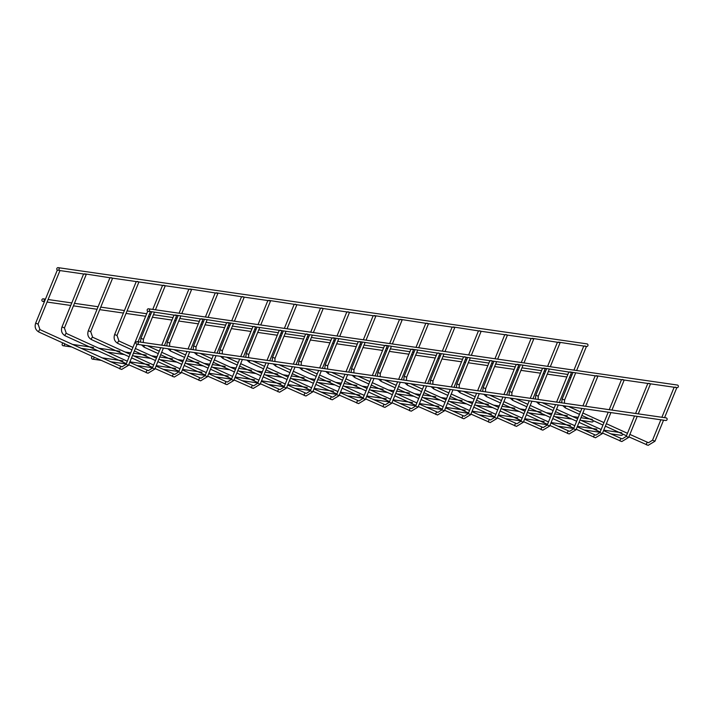 <?xml version="1.0" encoding="UTF-8"?>
<svg xmlns="http://www.w3.org/2000/svg" width="713" height="713" viewBox="0 0 713 713"><rect width="100%" height="100%" fill="white"/><g stroke="black" fill="none" stroke-linecap="round" stroke-linejoin="round"><path stroke-width="1.07" d="M675.104 387.079L676.833 387.649L664.578 417.658M584.713 345.912L586.434 346.482L576.63 370.519M147.252 309.611A1.319 1.221 98.2 0 1 149.578 310.289A1.319 1.221 98.2 0 1 148.179 311.429A1.319 1.221 98.2 0 1 147.252 309.611M148.562 308.809L677.35 385.038A1.319 1.221 98.2 0 1 678.366 386.517A1.319 1.221 98.2 0 1 676.976 387.649L676.824 387.631M91.612 357.311A1.319 1.221 98.2 0 1 93.938 357.997A1.319 1.221 98.2 0 1 92.538 359.129A1.319 1.221 98.2 0 1 91.612 357.311M622.743 434.057A1.319 1.221 98.2 0 1 621.335 435.349L610.551 433.798M59.09 269.461A1.319 1.221 -81.8 0 0 58.163 267.651A1.319 1.221 -81.8 0 0 56.773 268.783A1.319 1.221 -81.8 0 0 59.09 269.461M586.434 346.465L586.576 346.482A1.319 1.221 -81.8 0 0 587.886 345.689A1.319 1.221 -81.8 0 0 586.959 343.871L58.163 267.651M648.785 383.282L650.506 383.852L638.26 413.861M558.386 342.115L585.943 346.393M622.458 379.485L624.178 380.056L611.932 410.064M532.067 338.327L559.625 342.596M596.13 375.689L623.688 379.967M505.74 334.531L507.46 335.101L497.656 359.129M569.812 371.901L597.369 376.17M479.421 330.734L481.141 331.304L471.329 355.341M543.484 368.104L571.042 372.382M453.094 326.937L480.651 331.215M517.166 364.307L544.723 368.585M426.766 323.149L428.495 323.72L418.683 347.748M490.838 360.511L492.558 361.081L480.312 391.098M400.448 319.353L428.005 323.631M464.52 356.723L466.24 357.293L453.994 387.302M374.12 315.556L401.677 319.834M438.192 352.926L439.912 353.496L427.666 383.505M347.801 311.759L349.522 312.33L339.718 336.367M411.864 349.129L439.422 353.407M321.474 307.971L323.194 308.542L313.39 332.57M385.546 345.333L413.103 349.611M295.146 304.175L296.875 304.745L287.063 328.773M359.218 341.545L386.776 345.814M268.828 300.378L296.385 304.656M332.9 337.748L360.457 342.026M242.5 296.581L244.229 297.152L234.417 321.189M306.572 333.951L308.292 334.522L296.047 364.539M216.182 292.793L243.739 297.063M280.254 330.155L281.974 330.734L269.728 360.742M189.854 288.997L217.412 293.275M253.926 326.367L255.646 326.937L243.4 356.946M163.535 285.2L165.256 285.77L155.443 309.807M227.599 322.57L255.156 326.848M137.208 281.403L138.928 281.974L116.994 335.475M201.28 318.773L228.837 323.051M110.88 277.615L112.609 278.186L90.676 331.679M174.952 314.977L202.51 319.255M84.562 273.819L112.119 278.097M148.892 311.296L176.191 315.458M58.493 270.138L59.963 270.592L38.03 324.094M136.014 342.454A1.319 1.221 98.2 0 1 138.331 343.131A1.319 1.221 98.2 0 1 136.941 344.272A1.319 1.221 98.2 0 1 136.014 342.454M137.315 341.652L666.111 417.88A1.319 1.221 98.2 0 1 667.127 419.36A1.319 1.221 98.2 0 1 665.728 420.492L136.941 344.272M44.206 300.645A1.319 1.221 -81.8 0 0 43.279 298.836A1.319 1.221 -81.8 0 0 41.88 299.968A1.319 1.221 -81.8 0 0 44.206 300.645M64.464 344.949A1.319 1.221 -81.8 0 0 63.528 343.131A1.319 1.221 -81.8 0 0 62.138 344.263A1.319 1.221 -81.8 0 0 64.464 344.949M581.166 420.412L591.95 421.971A1.319 1.221 -81.8 0 0 593.359 420.679M654.899 441.142L652.627 440.215M646.539 444.885A1.319 0.49 -65.5 0 1 646.486 444.867A1.319 0.49 -65.5 0 1 646.531 443.593A1.319 0.49 -65.5 0 1 647.529 442.452A1.319 0.49 -65.5 0 1 647.582 442.47A1.319 0.49 -65.5 0 1 647.627 442.488M565.427 407.952A1.319 0.49 -65.5 0 1 565.382 407.934A1.319 0.49 -65.5 0 1 565.427 406.66A1.319 0.49 -65.5 0 1 565.73 406.08M562.227 399.057L564.5 399.984M628.572 437.345L626.299 436.418M620.212 441.089A1.319 0.49 -65.5 0 1 620.167 441.08A1.319 0.49 -65.5 0 1 620.212 439.805A1.319 0.49 -65.5 0 1 621.21 438.655A1.319 0.49 -65.5 0 1 621.255 438.673A1.319 0.49 -65.5 0 1 621.299 438.7M539.108 404.155A1.319 0.49 -65.5 0 1 539.055 404.137A1.319 0.49 -65.5 0 1 539.099 402.872A1.319 0.49 -65.5 0 1 539.411 402.284M535.909 395.26L538.181 396.187M602.244 433.557L599.981 432.631M593.893 437.292A1.319 0.49 -65.5 0 1 593.84 437.283A1.319 0.49 -65.5 0 1 593.884 436.008A1.319 0.49 -65.5 0 1 594.883 434.859A1.319 0.49 -65.5 0 1 594.936 434.877A1.319 0.49 -65.5 0 1 594.972 434.903L595.854 435.153L599.874 432.639L608.216 412.203M512.781 400.358A1.319 0.49 -65.5 0 1 512.736 400.349A1.319 0.49 -65.5 0 1 512.781 399.075A1.319 0.49 -65.5 0 1 513.084 398.487M509.581 391.464L511.854 392.391M575.926 429.761L573.653 428.834M567.566 433.504A1.319 0.49 -65.5 0 1 567.512 433.486A1.319 0.49 -65.5 0 1 567.566 432.212A1.319 0.49 -65.5 0 1 568.564 431.071A1.319 0.49 -65.5 0 1 568.609 431.08A1.319 0.49 -65.5 0 1 568.653 431.107M486.462 396.571A1.319 0.49 -65.5 0 1 486.409 396.553A1.319 0.49 -65.5 0 1 486.453 395.278A1.319 0.49 -65.5 0 1 486.765 394.69M483.262 387.667L485.526 388.594M549.598 425.964L547.334 425.037M541.247 429.707A1.319 0.49 -65.5 0 1 541.194 429.689A1.319 0.49 -65.5 0 1 541.238 428.415A1.319 0.49 -65.5 0 1 542.236 427.274A1.319 0.49 -65.5 0 1 542.29 427.292A1.319 0.49 -65.5 0 1 542.326 427.31M460.135 392.774A1.319 0.49 -65.5 0 1 460.081 392.756A1.319 0.49 -65.5 0 1 460.135 391.482A1.319 0.49 -65.5 0 1 460.438 390.902M456.935 383.879L459.208 384.806M523.28 422.167L521.007 421.24M514.92 425.911A1.319 0.49 -65.5 0 1 514.866 425.902A1.319 0.49 -65.5 0 1 514.92 424.627A1.319 0.49 -65.5 0 1 515.909 423.477A1.319 0.49 -65.5 0 1 515.962 423.495A1.319 0.49 -65.5 0 1 516.007 423.522M433.807 388.977A1.319 0.49 -65.5 0 1 433.762 388.959A1.319 0.49 -65.5 0 1 433.807 387.694A1.319 0.49 -65.5 0 1 434.11 387.106M430.616 380.082L432.88 381.009M496.952 418.379L494.679 417.453M488.592 422.114A1.319 0.49 -65.5 0 1 488.548 422.105A1.319 0.49 -65.5 0 1 488.592 420.83A1.319 0.49 -65.5 0 1 489.59 419.681A1.319 0.49 -65.5 0 1 489.635 419.699A1.319 0.49 -65.5 0 1 489.679 419.725M407.488 385.18A1.319 0.49 -65.5 0 1 407.435 385.172A1.319 0.49 -65.5 0 1 407.488 383.897A1.319 0.49 -65.5 0 1 407.791 383.309M404.289 376.286L406.562 377.213M470.633 414.583L468.361 413.656M462.274 418.326A1.319 0.49 -65.5 0 1 462.22 418.308A1.319 0.49 -65.5 0 1 462.265 417.034A1.319 0.49 -65.5 0 1 463.263 415.893A1.319 0.49 -65.5 0 1 463.316 415.902A1.319 0.49 -65.5 0 1 463.352 415.929M381.161 381.393A1.319 0.49 -65.5 0 1 381.116 381.375A1.319 0.49 -65.5 0 1 381.161 380.1A1.319 0.49 -65.5 0 1 381.464 379.512M377.961 372.489L380.234 373.416M444.306 410.786L442.033 409.859M435.946 414.529A1.319 0.49 -65.5 0 1 435.901 414.511A1.319 0.49 -65.5 0 1 435.946 413.237A1.319 0.49 -65.5 0 1 436.944 412.096A1.319 0.49 -65.5 0 1 436.989 412.114A1.319 0.49 -65.5 0 1 437.033 412.132M354.842 377.596A1.319 0.49 -65.5 0 1 354.789 377.578A1.319 0.49 -65.5 0 1 354.833 376.304A1.319 0.49 -65.5 0 1 355.145 375.724M351.643 368.701L353.915 369.628M417.978 406.989L415.715 406.062M409.627 410.733A1.319 0.49 -65.5 0 1 409.574 410.724A1.319 0.49 -65.5 0 1 409.619 409.449A1.319 0.49 -65.5 0 1 410.617 408.299A1.319 0.49 -65.5 0 1 410.67 408.317A1.319 0.49 -65.5 0 1 410.706 408.344L411.588 408.585L415.608 406.071L423.95 385.635M328.515 373.799A1.319 0.49 -65.5 0 1 328.461 373.781A1.319 0.49 -65.5 0 1 328.515 372.516A1.319 0.49 -65.5 0 1 328.818 371.928M325.315 364.904L327.588 365.831M391.66 403.201L389.387 402.275M383.3 406.936A1.319 0.49 -65.5 0 1 383.246 406.927A1.319 0.49 -65.5 0 1 383.3 405.652A1.319 0.49 -65.5 0 1 384.289 404.503A1.319 0.49 -65.5 0 1 384.343 404.521A1.319 0.49 -65.5 0 1 384.387 404.547M302.196 370.002A1.319 0.49 -65.5 0 1 302.143 369.994A1.319 0.49 -65.5 0 1 302.187 368.719A1.319 0.49 -65.5 0 1 302.499 368.131M298.997 361.108L301.26 362.035M365.332 399.405L363.06 398.478M356.981 403.148A1.319 0.49 -65.5 0 1 356.928 403.13A1.319 0.49 -65.5 0 1 356.972 401.856A1.319 0.49 -65.5 0 1 357.971 400.715A1.319 0.49 -65.5 0 1 358.024 400.724A1.319 0.49 -65.5 0 1 358.06 400.751M275.869 366.215A1.319 0.49 -65.5 0 1 275.815 366.197A1.319 0.49 -65.5 0 1 275.869 364.922A1.319 0.49 -65.5 0 1 276.172 364.334M272.669 357.311L274.942 358.238M339.014 395.608L336.741 394.681M330.654 399.351A1.319 0.49 -65.5 0 1 330.6 399.333A1.319 0.49 -65.5 0 1 330.654 398.059A1.319 0.49 -65.5 0 1 331.643 396.918A1.319 0.49 -65.5 0 1 331.697 396.936A1.319 0.49 -65.5 0 1 331.741 396.954M249.541 362.418A1.319 0.49 -65.5 0 1 249.497 362.4A1.319 0.49 -65.5 0 1 249.541 361.126A1.319 0.49 -65.5 0 1 249.844 360.546M246.341 353.523L248.614 354.45M312.686 391.811L310.413 390.884M304.326 395.555A1.319 0.49 -65.5 0 1 304.282 395.546A1.319 0.49 -65.5 0 1 304.326 394.271A1.319 0.49 -65.5 0 1 305.324 393.121A1.319 0.49 -65.5 0 1 305.369 393.139A1.319 0.49 -65.5 0 1 305.414 393.166M223.222 358.621A1.319 0.49 -65.5 0 1 223.169 358.612A1.319 0.49 -65.5 0 1 223.214 357.338A1.319 0.49 -65.5 0 1 223.525 356.75M220.023 349.726L222.296 350.653M286.359 388.024L284.095 387.097M278.008 391.758A1.319 0.49 -65.5 0 1 277.954 391.749A1.319 0.49 -65.5 0 1 277.999 390.474A1.319 0.49 -65.5 0 1 278.997 389.325A1.319 0.49 -65.5 0 1 279.05 389.343A1.319 0.49 -65.5 0 1 279.086 389.369M196.895 354.824A1.319 0.49 -65.5 0 1 196.85 354.816A1.319 0.49 -65.5 0 1 196.895 353.541A1.319 0.49 -65.5 0 1 197.198 352.953M193.695 345.93L195.968 346.857M260.04 384.227L257.767 383.3M251.68 387.97A1.319 0.49 -65.5 0 1 251.636 387.952A1.319 0.49 -65.5 0 1 251.68 386.678A1.319 0.49 -65.5 0 1 252.678 385.537A1.319 0.49 -65.5 0 1 252.723 385.546A1.319 0.49 -65.5 0 1 252.767 385.573M170.576 351.037A1.319 0.49 -65.5 0 1 170.523 351.019A1.319 0.49 -65.5 0 1 170.567 349.744A1.319 0.49 -65.5 0 1 170.879 349.156M167.377 342.133L169.649 343.06M233.712 380.43L231.449 379.503M225.361 384.173A1.319 0.49 -65.5 0 1 225.308 384.155A1.319 0.49 -65.5 0 1 225.353 382.881A1.319 0.49 -65.5 0 1 226.351 381.74A1.319 0.49 -65.5 0 1 226.404 381.758A1.319 0.49 -65.5 0 1 226.44 381.785L227.322 382.025L231.342 379.512L239.675 359.076M144.249 347.24A1.319 0.49 -65.5 0 1 144.195 347.222A1.319 0.49 -65.5 0 1 144.249 345.948A1.319 0.49 -65.5 0 1 144.552 345.368M141.049 338.345L143.322 339.272M207.394 376.633L205.121 375.706M199.034 380.377A1.319 0.49 -65.5 0 1 198.98 380.368A1.319 0.49 -65.5 0 1 199.034 379.093A1.319 0.49 -65.5 0 1 200.023 377.943A1.319 0.49 -65.5 0 1 200.077 377.961A1.319 0.49 -65.5 0 1 200.121 377.988M117.93 343.443A1.319 0.49 -65.5 0 1 117.877 343.434A1.319 0.49 -65.5 0 1 117.921 342.16A1.319 0.49 -65.5 0 1 118.919 341.01A1.319 0.49 -65.5 0 1 118.973 341.028A1.319 0.49 -65.5 0 1 119.018 341.055M114.731 334.549L117.066 335.556L118.973 341.028L132.957 347.4M181.066 372.846L178.794 371.919M172.706 376.58A1.319 0.49 -65.5 0 1 172.662 376.571A1.319 0.49 -65.5 0 1 172.706 375.296A1.319 0.49 -65.5 0 1 173.705 374.156A1.319 0.49 -65.5 0 1 173.758 374.165A1.319 0.49 -65.5 0 1 173.794 374.191M91.603 339.646A1.319 0.49 -65.5 0 1 91.549 339.638A1.319 0.49 -65.5 0 1 91.603 338.363A1.319 0.49 -65.5 0 1 92.592 337.213A1.319 0.49 -65.5 0 1 92.645 337.231A1.319 0.49 -65.5 0 1 92.69 337.258M88.403 330.752L90.747 331.759L92.645 337.231L130.14 354.308M154.748 369.049L152.475 368.122M146.388 372.792A1.319 0.49 -65.5 0 1 146.334 372.774A1.319 0.49 -65.5 0 1 146.379 371.5A1.319 0.49 -65.5 0 1 147.377 370.359A1.319 0.49 -65.5 0 1 147.431 370.368A1.319 0.49 -65.5 0 1 147.475 370.395M65.275 335.859A1.319 0.49 -65.5 0 1 65.231 335.841A1.319 0.49 -65.5 0 1 65.275 334.566A1.319 0.49 -65.5 0 1 66.273 333.426A1.319 0.49 -65.5 0 1 66.327 333.434A1.319 0.49 -65.5 0 1 66.371 333.47M62.076 326.955L64.348 327.882M128.42 365.252L126.148 364.325M120.06 368.995A1.319 0.49 -65.5 0 1 120.016 368.978A1.319 0.49 -65.5 0 1 120.06 367.703A1.319 0.49 -65.5 0 1 121.058 366.562A1.319 0.49 -65.5 0 1 121.103 366.58A1.319 0.49 -65.5 0 1 121.148 366.607M38.957 332.062A1.319 0.49 -65.5 0 1 38.903 332.044A1.319 0.49 -65.5 0 1 38.948 330.77A1.319 0.49 -65.5 0 1 39.946 329.629A1.319 0.49 -65.5 0 1 39.999 329.647A1.319 0.49 -65.5 0 1 40.044 329.673M35.757 323.167L38.092 324.174L39.999 329.647L122.03 366.847L126.041 364.334L147.707 311.242M674.141 387.239L661.887 417.265M660.862 419.788L652.52 440.224L648.5 442.737L629.873 434.404M628.875 436.855L648.126 445.349L654.962 441.222L663.553 420.18M626.469 435.759L605.373 426.151M602.966 425.055L581.87 415.447M579.464 414.351L565.382 407.934L562.726 405.644M568.564 406.481L580.462 411.9M582.869 412.996L603.964 422.604M606.371 423.7L627.467 433.308M561.666 402.818L562.129 399.066L572.904 372.649M564.464 403.228L564.571 400.064L575.596 373.033M573.929 370.127L583.751 346.081M255.646 326.919L281.483 330.636M281.965 330.707L307.802 334.433M308.292 334.504L334.13 338.229M439.912 353.479L465.749 357.204M466.24 357.275L492.068 360.992M492.558 361.063L518.396 364.789M624.178 380.038L650.015 383.763M650.506 383.835L676.343 387.56M92.538 359.129L101.077 360.359M110.399 361.705L126.192 363.978M136.727 365.493L152.511 367.774M163.045 369.289L178.838 371.571M189.373 373.086L205.166 375.359M215.691 376.883L231.484 379.156M242.019 380.671L257.812 382.952M268.346 384.467L284.13 386.749M294.665 388.264L310.458 390.537M320.993 392.061L336.777 394.334M347.311 395.849L363.104 398.13M373.639 399.645L389.432 401.927M399.957 403.442L415.75 405.715M426.285 407.239L442.078 409.512M452.612 411.027L468.396 413.308M478.931 414.823L494.724 417.096M505.259 418.62L521.043 420.893M531.577 422.417L547.37 424.69M557.905 426.205L573.698 428.486M584.232 430.001L600.016 432.274M101.825 357.801L122.992 360.849M129.909 361.847L149.311 364.646M156.236 365.644L175.639 368.434M182.564 369.432L201.957 372.231M208.882 373.229L228.285 376.027M235.21 377.025L254.603 379.824M261.528 380.822L280.931 383.612M287.856 384.61L307.258 387.409M314.183 388.407L333.577 391.205M340.502 392.203L359.905 395.002M366.83 396L386.223 398.79M393.148 399.788L412.551 402.587M419.476 403.585L438.869 406.383M445.794 407.381L465.197 410.18M472.122 411.178L491.524 413.968M498.449 414.966L517.843 417.765M524.768 418.763L544.171 421.561M551.096 422.559L570.489 425.358M577.414 426.356L596.817 429.146M603.742 430.144L621.709 432.738M59.954 270.575L85.792 274.3M112.601 278.168L138.438 281.885M138.928 281.956L164.765 285.681M165.247 285.753L191.084 289.478M244.22 297.134L270.058 300.859M296.866 304.727L322.704 308.453M323.194 308.524L349.031 312.241M349.522 312.312L375.359 316.037M428.486 323.702L454.324 327.419M481.132 331.287L506.97 335.012M507.46 335.083L533.297 338.809M647.823 383.442L635.568 413.478M634.534 415.991L626.192 436.427L622.182 438.941L603.555 430.607M602.556 433.058L621.807 441.561L628.643 437.425L637.226 416.383M600.15 431.962L579.045 422.354M576.648 421.258L555.543 411.651M553.136 410.554L539.055 404.137L536.399 401.847M542.245 402.693L554.135 408.103M556.541 409.2L577.646 418.807M580.043 419.904L601.148 429.511M535.338 399.03L535.802 395.269L546.577 368.853M538.137 399.432L538.244 396.268L549.277 369.245M547.611 366.33L557.423 342.285M560.115 342.686L550.302 366.723M621.495 379.655L609.241 409.681M576.229 429.262L595.48 437.764L602.316 433.638L610.907 412.586M573.822 428.165L552.727 418.558M550.32 417.462L529.224 407.854M526.818 406.758L512.736 400.349L510.071 398.05M515.918 398.897L527.816 404.316M530.222 405.412L551.318 415.019M553.725 416.116L574.821 425.723M577.227 426.811L594.936 434.877M509.011 395.234L509.474 391.473L520.258 365.056M511.809 395.635L511.925 392.471L522.95 365.448M521.283 362.543L531.105 338.488M533.787 338.898L523.984 362.926M595.168 375.858L582.913 405.884M581.888 408.406L573.546 428.843L569.535 431.356L550.908 423.023M549.901 425.465L569.152 433.967L575.997 429.841L584.58 408.79M597.859 376.259L585.614 406.276M547.504 424.369L526.399 414.761M523.993 413.665L502.897 404.057M500.49 402.97L486.409 396.553L483.753 394.262M489.59 395.1L501.489 400.519M503.895 401.615L524.991 411.223M527.397 412.319L548.502 421.927M482.692 391.437L483.156 387.676L493.931 361.268M485.491 391.838L485.598 388.674L496.631 361.651M494.965 358.746L504.777 334.691M568.849 372.061L556.595 402.087M555.561 404.61L547.227 425.046L543.208 427.559L524.581 419.226M523.583 421.677L542.834 430.171L549.67 426.044L558.261 405.002M571.532 372.471L559.286 402.48M521.176 420.581L500.08 410.973M497.674 409.877L476.569 400.269M474.172 399.173L460.081 392.756L457.425 390.466M463.272 391.303L475.17 396.722M477.567 397.818L498.672 407.426M501.079 408.522L522.174 418.13M456.365 387.64L456.828 383.888L467.612 357.471M459.163 388.05L459.279 384.886L470.304 357.855M468.637 354.949L478.45 330.903M542.522 368.264L530.267 398.3M529.242 400.813L520.9 421.249L516.889 423.763L498.253 415.429M497.255 417.88L516.506 426.383L523.342 422.248L531.934 401.205M545.213 368.674L532.959 398.683M494.849 416.784L473.753 407.176M471.346 406.08L450.251 396.473M447.844 395.376L433.762 388.959L431.107 386.669M436.944 387.516L448.842 392.925M451.249 394.022L472.345 403.629M474.751 404.726L495.847 414.333M430.046 383.852L430.509 380.091L441.285 353.675M432.844 384.254L432.951 381.09L443.976 354.067M442.318 351.152L452.131 327.107M454.814 327.508L445.01 351.545M516.203 364.477L503.948 394.503M502.915 397.025L494.572 417.462L490.562 419.975L471.935 411.633M470.936 414.084L490.188 422.586L497.023 418.46L505.615 397.408M518.886 364.878L506.64 394.886M468.53 412.987L447.434 403.38M445.028 402.284L423.923 392.676M421.517 391.58L407.435 385.172L404.779 382.872M410.626 383.719L422.515 389.138M424.921 390.234L446.026 399.841M448.432 400.938L469.528 410.545M403.718 380.056L404.182 376.295L414.966 349.878M406.517 380.457L406.624 377.293L417.658 350.27M415.991 347.365L425.804 323.31M489.876 360.68L477.621 390.706M476.596 393.228L468.254 413.665L464.234 416.178L445.607 407.845M444.609 410.287L463.86 418.789L470.696 414.663L479.288 393.612M442.203 409.191L421.107 399.583M418.7 398.487L397.604 388.879M395.198 387.792L381.116 381.375L378.46 379.084M384.298 379.922L396.196 385.341M398.603 386.437L419.699 396.045M422.105 397.141L443.201 406.749M377.4 376.259L377.863 372.498L388.638 346.09M380.198 376.66L380.305 373.496L391.33 346.473M389.663 343.568L399.485 319.513M402.168 319.923L392.364 343.951M463.548 356.883L451.293 386.909M450.268 389.432L441.926 409.868L437.916 412.381L419.289 404.048M418.29 406.499L437.541 414.993L444.377 410.866L452.96 389.824M415.884 405.403L394.779 395.795M392.373 394.699L371.277 385.091M368.871 383.995L354.789 377.578L352.133 375.288M357.979 376.125L369.869 381.544M372.275 382.64L393.38 392.248M395.777 393.344L416.882 402.952M351.072 372.462L351.536 368.71L362.311 342.293M353.871 372.872L353.978 369.708L365.011 342.677M363.345 339.771L373.157 315.725M375.84 316.126L366.036 340.163M437.229 353.087L424.975 383.122M391.963 402.702L411.214 411.205L418.05 407.07L426.641 386.027M389.556 401.606L368.461 391.998M366.054 390.902L344.958 381.295M342.552 380.198L328.461 373.781L325.805 371.491M331.652 372.338L343.55 377.747M345.957 378.844L367.052 388.451M369.459 389.548L390.555 399.155M392.961 400.251L410.67 408.317M324.745 368.674L325.208 364.913L335.992 338.497M327.543 369.076L327.659 365.912L338.684 338.889M337.017 335.975L346.83 311.929M410.902 349.299L398.647 379.325M397.622 381.847L389.28 402.284L385.27 404.797L366.634 396.455M365.635 398.906L384.886 407.408L391.731 403.282L400.314 382.23M413.593 349.7L401.348 379.708M363.238 397.809L342.133 388.202M339.727 387.106L318.631 377.498M316.224 376.402L302.143 369.994L299.487 367.694M305.324 368.541L317.223 373.96M319.629 375.056L340.725 384.663M343.131 385.76L364.236 395.367M298.426 364.878L298.89 361.117L309.665 334.7M301.225 365.279L301.332 362.115L312.365 335.092M310.699 332.187L320.511 308.132M384.583 345.502L372.329 375.528M371.295 378.05L362.962 398.487L358.942 401L340.315 392.667M339.317 395.109L358.568 403.611L365.404 399.485L373.995 378.434M387.266 345.912L375.02 375.92M336.91 394.013L315.814 384.405M313.408 383.309L292.303 373.701M289.897 372.614L275.815 366.197L273.159 363.906M279.006 364.744L290.904 370.163M293.301 371.259L314.406 380.867M316.813 381.963L337.909 391.571M272.099 361.081L272.562 357.32L283.346 330.912M274.897 361.482L275.013 358.318L286.038 331.295M284.371 328.39L294.184 304.335M358.256 341.705L346.001 371.731M344.976 374.254L336.634 394.69L332.614 397.203L313.987 388.87M312.989 391.321L332.24 399.815L339.076 395.688L347.668 374.646M360.947 342.115L348.693 372.124M310.583 390.225L289.487 380.617M287.081 379.521L265.985 369.913M263.578 368.817L249.497 362.4L246.841 360.11M252.678 360.947L264.576 366.366M266.983 367.462L288.079 377.07M290.485 378.166L311.581 387.774M245.78 357.284L246.243 353.532L257.019 327.115M248.579 357.694L248.685 354.53L259.71 327.499M258.053 324.593L267.865 300.547M270.548 300.948L260.744 324.985M331.937 337.909L319.682 367.944M318.649 370.457L310.307 390.893L306.296 393.407L287.669 385.073M286.671 387.524L305.922 396.027L312.757 391.892L321.34 370.849M334.62 338.319L322.374 368.327M284.264 386.428L263.159 376.82M260.762 375.724L239.657 366.117M237.251 365.02L223.169 358.612L220.513 356.313M226.36 357.16L238.249 362.569M240.655 363.666L261.76 373.273M264.166 374.37L285.262 383.977M219.452 353.496L219.916 349.735L230.7 323.319M222.251 353.898L222.358 350.734L233.392 323.711M231.725 320.797L241.538 296.751M305.61 334.121L293.355 364.147M292.33 366.669L283.988 387.106L279.968 389.619L261.341 381.277M260.343 383.728L279.594 392.23L286.43 388.104L295.022 367.052M257.937 382.631L236.841 373.024M234.434 371.928L213.339 362.32M210.932 361.224L196.85 354.816L194.194 352.516M200.032 353.363L211.93 358.782M214.337 359.878L235.433 369.486M237.839 370.582L258.935 380.189M193.134 349.7L193.588 345.939L204.373 319.522M195.932 350.101L196.039 346.937L207.064 319.914M205.397 317.009L215.219 292.954M217.902 293.364L208.098 317.392M279.282 330.324L267.027 360.35M266.002 362.872L257.66 383.309L253.65 385.822L235.023 377.489M234.024 379.931L253.267 388.433L260.111 384.307L268.694 363.265M231.618 378.835L210.513 369.227M208.107 368.131L187.011 358.523M184.605 357.436L170.523 351.019L167.867 348.728M173.714 349.566L185.603 354.985M188.009 356.081L209.105 365.689M211.511 366.785L232.616 376.393M166.806 345.903L167.27 342.142L178.045 315.734M169.605 346.304L169.712 343.14L180.746 316.117M179.079 313.212L188.892 289.157M191.574 289.567L181.77 313.595M252.963 326.527L240.709 356.553M207.697 376.143L226.948 384.637L233.784 380.51L242.375 359.468M205.291 375.047L184.195 365.439M181.788 364.343L160.692 354.735M158.286 353.639L144.195 347.222L141.539 344.932M147.386 345.769L159.284 351.188M161.691 352.284L182.786 361.892M185.193 362.988L206.289 372.596M208.695 373.692L226.404 381.758M140.479 342.106L140.942 338.354L151.726 311.938M143.277 342.516L143.393 339.352L154.418 312.321M152.751 309.415L162.564 285.369M226.636 322.731L214.381 352.766M213.356 355.279L205.014 375.715L201.004 378.229L182.368 369.895M181.369 372.346L200.62 380.849L207.456 376.714L216.048 355.671M229.328 323.141L217.082 353.149M178.972 371.25L157.867 361.643M155.461 360.546L134.365 350.939M131.958 349.842L117.877 343.434C114.49 341.438 113.403 338.479 114.624 334.557L136.245 281.573M135.363 348.488L156.459 358.095M158.865 359.192L179.97 368.799M200.317 318.943L188.063 348.969M187.029 351.491L178.696 371.928L174.676 374.441L156.049 366.099M155.051 368.55L174.302 377.052L181.138 372.926L189.729 351.874M203 319.344L190.754 349.361M152.644 367.453L131.548 357.846M129.142 356.75L91.549 339.638C88.162 337.641 87.084 334.691 88.296 330.761L109.918 277.776M132.547 355.404L153.643 365.011M173.99 315.146L161.735 345.172M160.71 347.694L152.368 368.131L148.349 370.644L129.721 362.311M128.723 364.753L147.974 373.255L154.81 369.129L163.402 348.087M176.681 315.556L164.427 345.564M126.317 363.657L65.231 335.841C61.844 333.853 60.757 330.894 61.978 326.964L83.599 273.979M86.282 274.389L64.42 327.962L66.327 333.434L127.315 361.215M93.706 356.999L121.656 369.459L128.492 365.332L137.083 344.281M150.354 311.759L138.001 342.017M92.628 356.509L64.322 343.621M63.243 343.131L38.903 332.044C35.516 330.057 34.438 327.098 35.65 323.176L57.316 270.084M42.905 301.447L44.429 301.661M47.12 302.054L70.747 305.458M73.448 305.85L97.075 309.255M99.767 309.647L123.402 313.052M126.094 313.435L145.666 316.26M148.357 316.643L149.721 316.839M152.413 317.232L171.985 320.057M174.685 320.44L176.049 320.636M178.74 321.028L198.312 323.845M201.004 324.237L202.367 324.433M205.068 324.825L224.64 327.641M227.331 328.033L228.695 328.23M231.386 328.613L250.958 331.438M253.65 331.821L255.013 332.017M257.714 332.41L277.286 335.235M279.977 335.618L281.341 335.814M284.032 336.206L303.604 339.023M306.305 339.415L307.668 339.611M310.36 340.003L329.932 342.819M332.623 343.211L333.987 343.408M336.679 343.791L356.25 346.616M358.951 346.999L360.315 347.195M363.006 347.587L382.578 350.413M385.27 350.796L386.633 350.992M389.334 351.384L408.906 354.201M411.597 354.593L412.961 354.789M415.652 355.181L435.224 357.997M437.916 358.389L439.279 358.586M441.98 358.969L461.552 361.794M464.243 362.177L465.607 362.373M468.298 362.765L487.87 365.591M490.571 365.974L491.934 366.17M494.626 366.562L514.198 369.379M516.889 369.771L518.253 369.967M520.945 370.359L540.516 373.175M543.217 373.567L544.58 373.764M547.272 374.147L566.844 376.972M569.535 377.355L570.899 377.551M43.279 298.836L45.454 299.148M48.145 299.531L71.781 302.936M74.473 303.328L98.1 306.733M100.8 307.125L124.427 310.529M127.119 310.921L146.691 313.738M149.382 314.13L150.755 314.326M153.447 314.709L173.018 317.535M175.71 317.918L177.074 318.114M179.765 318.506L199.337 321.331M202.037 321.715L203.401 321.911M206.093 322.303L225.664 325.119M228.356 325.511L229.72 325.707M232.42 326.099L251.992 328.916M254.684 329.308L256.047 329.504M258.739 329.887L278.311 332.713M281.002 333.096L282.366 333.292M285.066 333.684L304.638 336.509M307.33 336.892L308.693 337.089M311.385 337.481L330.957 340.297M333.657 340.689L335.021 340.885M337.712 341.277L357.284 344.094M359.976 344.486L361.339 344.682M364.031 345.065L383.603 347.891M386.303 348.274L387.667 348.47M390.359 348.862L409.93 351.687M412.622 352.07L413.986 352.267M416.686 352.659L436.258 355.475M438.95 355.867L440.313 356.063M443.005 356.455L462.577 359.272M465.268 359.664L466.632 359.86M469.332 360.243L488.904 363.069M491.596 363.452L492.959 363.648M495.651 364.04L515.223 366.865M517.923 367.248L519.287 367.445M521.978 367.837L541.55 370.653M544.242 371.045L545.605 371.241M548.297 371.633L567.869 374.45M570.569 374.842L571.933 375.038M63.154 345.743L71.692 346.973M81.015 348.318L98.011 350.769M107.333 352.115L124.338 354.566M133.661 355.912L150.657 358.363M159.988 359.7L176.984 362.151M186.307 363.496L203.312 365.947M212.634 367.293L229.631 369.744M238.953 371.09L255.958 373.541M265.281 374.878L282.277 377.329M291.599 378.674L308.604 381.125M317.927 382.471L334.923 384.922M344.254 386.268L361.25 388.719M370.573 390.056L387.578 392.506M396.9 393.852L413.896 396.303M423.219 397.649L440.224 400.1M449.546 401.446L466.543 403.897M475.874 405.234L492.87 407.684M502.193 409.03L519.198 411.481M528.52 412.827L545.516 415.278M554.839 416.624L571.844 419.075M72.441 344.415L93.599 347.463M98.759 348.211L119.927 351.259M125.087 352.008L130.746 352.819M133.438 353.211L146.245 355.056M151.414 355.796L157.065 356.616M159.765 356.999L172.573 358.853M177.733 359.593L183.393 360.413M186.084 360.796L198.9 362.641M204.061 363.389L209.711 364.2M212.412 364.593L225.219 366.437M230.379 367.186L236.039 367.997M238.73 368.389L251.546 370.234M256.707 370.974L262.366 371.794M265.058 372.177L277.865 374.031M283.034 374.771L288.685 375.591M291.376 375.974L304.193 377.819M309.353 378.567L315.012 379.378M317.704 379.771L330.511 381.615M335.68 382.364L341.331 383.175M344.031 383.567L356.839 385.412M361.999 386.152L367.658 386.972M370.35 387.355L383.166 389.209M388.327 389.949L393.977 390.769M396.678 391.152L409.485 392.997M414.645 393.745L420.305 394.556M422.996 394.949L435.812 396.793M440.973 397.542L446.632 398.353M449.324 398.745L462.131 400.59M467.3 401.33L472.951 402.15M475.642 402.533L488.458 404.387M493.619 405.127L499.278 405.947M501.97 406.33L514.786 408.175M519.946 408.923L525.597 409.734M528.297 410.127L541.105 411.971M546.265 412.72L551.924 413.531M554.616 413.923L567.432 415.768M572.592 416.508L578.252 417.328M580.943 417.711L592.325 419.351"/></g></svg>
